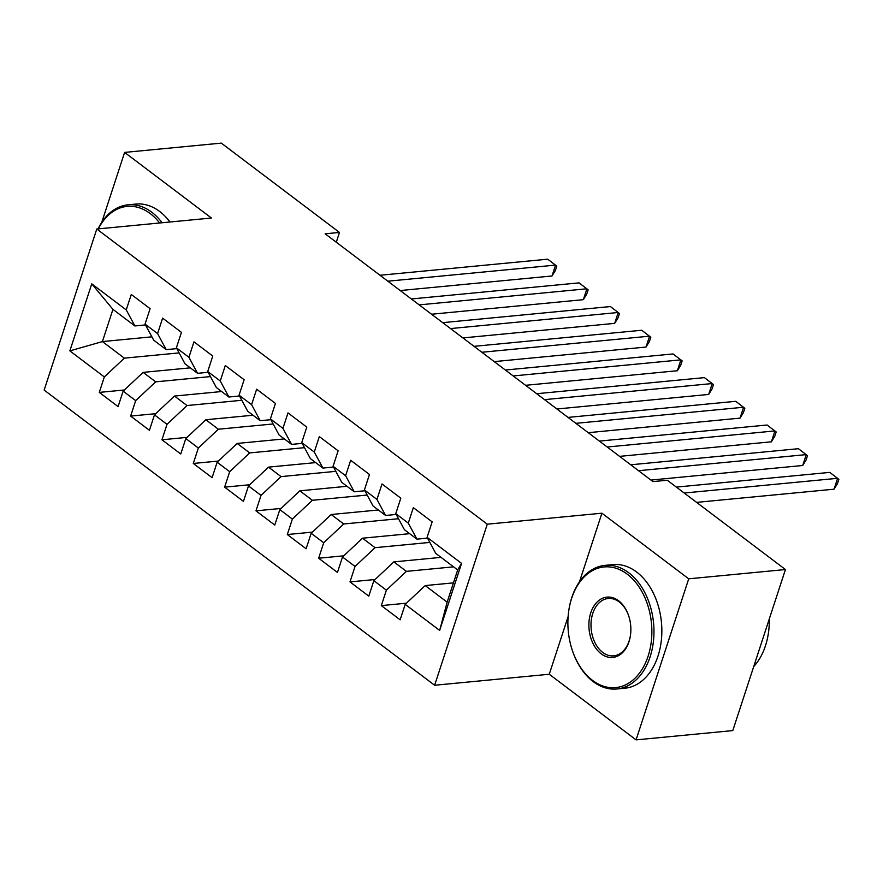 <?xml version="1.0" encoding="UTF-8"?>
<svg xmlns="http://www.w3.org/2000/svg" width="883" height="883" viewBox="0 0 883 883"><rect width="100%" height="100%" fill="white"/><g stroke="black" fill="none" stroke-linecap="round" stroke-linejoin="round"><path stroke-width="1.32" d="M568.122 616.555L549.27 674.248L636.069 739.877L732.791 730.594L785.44 569.535L667.283 480.231L652.956 481.599L325.154 233.807L339.48 232.439L221.335 143.123L124.613 152.406L101.766 222.306M549.27 674.248L434.635 685.252L44.15 390.076L96.788 229.017L487.273 524.193L434.635 685.252M151.887 336.831L102.417 341.578L69.856 350.882L104.326 376.942L99.282 392.394L118.079 406.61L123.134 391.158L135.673 400.628L130.618 416.081L149.426 430.297L154.47 414.844L167.008 424.326L161.953 439.778L180.761 453.994L185.816 438.542L198.344 448.012L193.3 463.465L212.097 477.681L217.152 462.228L229.69 471.699L224.635 487.151L243.443 501.367L248.487 485.915L261.026 495.396L255.971 510.849L274.779 525.054L279.834 509.601L292.361 519.083L287.317 534.535L306.114 548.751L311.169 533.299L323.708 542.769L318.653 558.222L337.461 572.438L342.505 556.985L355.043 566.456L349.988 581.908L368.796 596.124L373.851 580.672L386.379 590.153L381.335 605.606L400.131 619.811L405.187 604.358L425.209 585.572L447.14 602.162L457.67 569.943L435.738 553.365L427.096 537.328L461.566 563.387L439.657 630.418L405.187 604.358M69.856 350.882L91.766 283.851L126.236 309.911L134.878 325.948L145.474 324.933M427.096 537.328L432.151 521.875L413.343 507.659L408.288 523.111L395.761 513.641L400.805 498.189L382.008 483.972L376.953 499.425L364.414 489.955L369.469 474.491L350.661 460.286L345.617 475.738L333.079 466.257L338.134 450.805L319.326 436.588L314.271 452.041L301.743 442.571L306.787 427.118L287.99 412.902L282.935 428.354L270.397 418.884L275.452 403.432L256.644 389.215L251.6 404.668L239.061 395.187L244.116 379.734L225.308 365.529L220.253 380.981L207.726 371.5L212.77 356.048L193.973 341.831L188.918 357.284L176.379 347.814L181.434 332.361L162.627 318.145L157.582 333.597L145.044 324.127L150.099 308.675L131.291 294.458L126.236 309.911M453.564 566.842L406.401 571.367L393.862 561.886L441.025 557.361M386.379 590.153L406.401 571.367M373.851 580.672L393.862 561.886M461.566 563.387L457.67 569.943M429.833 542.416L375.065 547.67L362.527 538.2L409.679 533.674M355.043 566.456L375.065 547.67M342.505 556.985L362.527 538.2M408.288 523.111L416.931 539.149L427.527 538.133M416.931 539.149L404.392 529.679L395.761 513.641M398.498 518.729L343.719 523.983L331.191 514.513L378.343 509.988M323.708 542.769L343.719 523.983M311.169 533.299L331.191 514.513M376.953 499.425L385.595 515.462L396.191 514.447M385.595 515.462L373.056 505.981L364.414 489.955M367.162 495.043L312.383 500.297L299.845 490.816L347.008 486.29M292.361 519.083L312.383 500.297M279.834 509.601L299.845 490.816M345.617 475.738L354.249 491.776L364.856 490.76M354.249 491.776L341.721 482.295L333.079 466.257M335.816 471.345L281.048 476.61L268.509 467.129L315.661 462.604M261.026 495.396L281.048 476.61M248.487 485.915L268.509 467.129M314.271 452.041L322.913 468.078L333.509 467.063M322.913 468.078L310.375 458.608L301.743 442.571M304.48 447.659L249.701 452.913L237.174 443.443L284.326 438.917M229.69 471.699L249.701 452.913M217.152 462.228L237.174 443.443M282.935 428.354L291.578 444.392L302.174 443.376M291.578 444.392L279.039 434.922L270.397 418.884M273.145 423.972L218.366 429.226L205.827 419.745L252.991 415.231M198.344 448.012L218.366 429.226M185.816 438.542L205.827 419.745M251.6 404.668L260.231 420.705L270.838 419.69M260.231 420.705L247.704 411.224L239.061 395.187M241.799 400.286L187.03 405.54L174.492 396.059L221.644 391.533M167.008 424.326L187.03 405.54M154.47 414.844L174.492 396.059M220.253 380.981L228.896 397.019L239.492 395.992M228.896 397.019L216.357 387.538L207.726 371.5M210.463 376.588L155.684 381.842L143.156 372.372L190.309 367.847M135.673 400.628L155.684 381.842M123.134 391.158L143.156 372.372M188.918 357.284L197.56 373.321L208.156 372.306M197.56 373.321L185.022 363.851L176.379 347.814M179.128 352.902L124.348 358.156L102.417 341.578L112.936 309.359L134.878 325.948M104.326 376.942L124.348 358.156M157.582 333.597L166.214 349.635L176.821 348.619M166.214 349.635L153.686 340.165L145.044 324.127M636.069 739.877L688.718 578.818L785.44 569.535M96.788 229.017L211.423 218.024L124.613 152.406M688.718 578.818L601.908 513.2L487.273 524.193M336.28 242.229L339.48 232.439M453.454 582.868L425.209 585.572M91.766 283.851L112.936 309.359M447.14 602.162L439.657 630.418M601.908 513.2L579.502 581.754M99.282 392.394L124.382 389.988M130.618 416.081L155.717 413.674M161.953 439.778L187.053 437.372M193.3 463.465L218.399 461.058M224.635 487.151L249.734 484.745M255.971 510.849L281.07 508.431M287.317 534.535L312.416 532.129M318.653 558.222L343.752 555.815M349.988 581.908L375.087 579.502M381.335 605.606L406.434 603.199M400.209 290.551L552.007 275.982L555.562 265.099L387.836 281.191M552.007 275.982L555.374 270.496L556.798 266.147L547.725 259.183L379.999 275.264M431.544 314.238L583.343 299.668L586.897 288.785L419.171 304.878M583.343 299.668L586.709 294.182L588.133 289.834L579.06 282.869L411.335 298.962M462.88 337.924L614.678 323.366L618.232 312.483L450.507 328.575M614.678 323.366L618.056 317.869L619.48 313.52L610.407 306.556L442.67 322.648M159.624 222.991A60.607 41.777 -95.5 0 0 150.253 213.62A60.607 41.777 -95.5 0 0 98.344 228.874M98.046 228.907A62.097 42.803 84.5 0 1 128.046 204.812A62.097 42.803 84.5 0 1 151.755 212.207A62.097 42.803 84.5 0 1 162.075 222.759M128.046 204.812L135.927 204.05A62.097 42.803 84.5 0 1 159.635 211.456A62.097 42.803 84.5 0 1 169.955 222.008M592.526 680.385A60.607 41.777 -95.5 0 0 648.111 656.179A60.607 41.777 -95.5 0 0 627.239 574.171A60.607 41.777 -95.5 0 0 568.52 612.537A60.607 41.777 -95.5 0 0 572.085 649.612A60.607 41.777 -95.5 0 0 592.526 680.385M568.52 612.537L568.586 612.074A62.097 42.803 84.5 0 1 605.021 565.363A62.097 42.803 84.5 0 1 628.74 572.758A62.097 42.803 84.5 0 1 653.53 640.462A62.097 42.803 84.5 0 1 616.886 688.983A62.097 42.803 84.5 0 1 593.166 681.588A62.097 42.803 84.5 0 1 572.228 650.054L572.085 649.612M601.202 653.828A30.298 20.894 84.5 0 1 590.76 612.824A30.298 20.894 84.5 0 1 618.553 600.727A30.298 20.894 84.5 0 1 628.773 616.113A30.298 20.894 84.5 0 1 630.55 634.645A30.298 20.894 84.5 0 1 601.202 653.828M628.851 616.334A28.808 19.867 -95.5 0 0 619.204 601.93A28.808 19.867 -95.5 0 0 608.199 598.486A28.808 19.867 -95.5 0 0 591.202 621.003A28.808 19.867 -95.5 0 0 602.703 652.416A28.808 19.867 -95.5 0 0 613.707 655.848A28.808 19.867 -95.5 0 0 630.583 634.413M769.303 618.884A62.097 42.803 84.5 0 1 753.718 666.566M605.021 565.363L612.901 564.601A62.097 42.803 84.5 0 1 636.621 572.007A62.097 42.803 84.5 0 1 661.411 639.7A62.097 42.803 84.5 0 1 624.767 688.232L616.886 688.983M494.226 361.611L646.014 347.052L649.579 336.169L481.853 352.262M646.014 347.052L649.391 341.566L650.815 337.207L641.742 330.242L474.016 346.335M525.562 385.308L677.36 370.739L680.914 359.856L513.189 375.948M677.36 370.739L680.727 365.253L682.151 360.904L673.078 353.94L505.352 370.032M556.897 408.995L708.696 394.436L712.25 383.553L544.524 399.635M708.696 394.436L712.073 388.939L713.497 384.591L704.424 377.626L536.687 393.719M588.244 432.681L740.031 418.123L743.596 407.24L575.871 423.332M740.031 418.123L743.409 412.637L744.833 408.277L735.76 401.312L568.034 417.405M619.579 456.368L771.378 441.809L774.932 430.926L607.206 447.019M771.378 441.809L774.744 436.323L776.168 431.964L767.095 425.01L599.369 441.092M650.914 480.065L802.713 465.496L806.267 454.613L638.541 470.705M802.713 465.496L806.091 460.01L807.515 455.661L798.442 448.696L630.705 464.789M696.588 502.372L834.049 489.193L837.614 478.31L684.215 493.023M834.049 489.193L837.426 483.696L838.85 479.348L829.777 472.383L676.378 487.096"/></g></svg>
